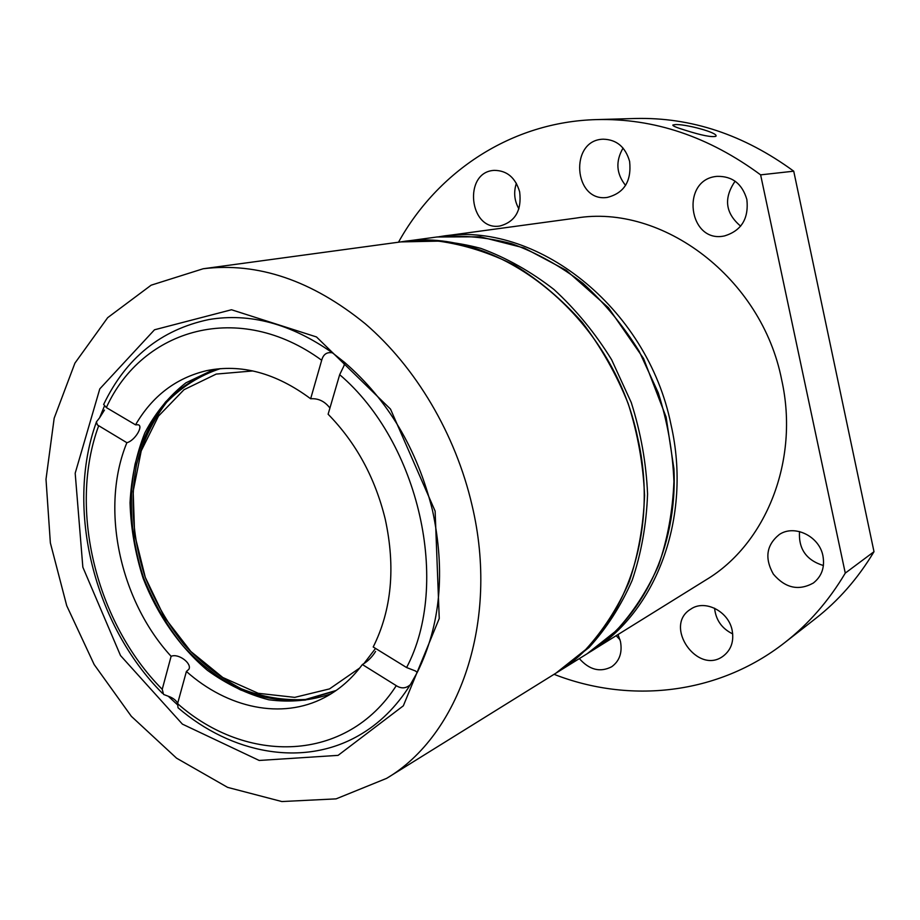 <?xml version="1.0" encoding="UTF-8"?>
<svg xmlns="http://www.w3.org/2000/svg" width="920" height="920" viewBox="0 0 920 920"><rect width="100%" height="100%" fill="white"/><g stroke="black" fill="none" stroke-linecap="round" stroke-linejoin="round"><path stroke-width="1.38" d="M220.006 368.678C199.329 375.21 181.194 386.296 165.6 401.936C151.857 419.727 141.703 440.369 135.136 463.841C128.006 500.307 131.054 540.074 143.646 578.013C153.651 602.726 166.681 625.255 182.723 645.598C200.18 664.182 219.408 678.925 240.407 689.85C261.981 698.176 283.59 701.592 305.256 700.085L335.903 690.632M220.282 368.655C199.858 375.417 181.964 386.641 166.6 402.327C153.077 420.129 143.106 440.703 136.677 464.048C129.72 500.307 132.802 539.775 145.291 577.415C155.227 601.944 168.142 624.323 184.023 644.552C201.319 663.044 220.374 677.775 241.189 688.735C262.579 697.153 284.038 700.73 305.578 699.464L336.133 690.471M588.731 652.74L706.123 579.807C765.808 544.134 799.744 460.701 781.689 379.914C761.76 277.598 661.986 203.515 575.909 218.109L438.978 236.727M472.029 505.241C455.526 434.044 415.874 367.252 365.332 323.817C311.938 280.404 257.887 262.05 203.182 268.755L151.156 285.177L107.674 317.664L74.911 363.147L54.176 418.186L46 479.262L50.358 542.88L66.723 605.705L94.162 664.539L131.353 716.335L176.571 758.183L227.631 787.382L281.865 801.55L336.087 798.87L386.63 778.355C459.517 735.39 499.698 621.149 472.029 505.241M329.923 408.054C324.783 401.315 318.354 398.21 310.649 398.762C275.931 372.979 241.258 363.618 206.632 370.656C176.042 377.947 152.352 396.002 135.539 424.833L138.126 424.764C143.761 425.799 134.883 440.76 126.879 442.704C99.923 507.886 119.646 600.392 171.108 656.317C178.434 652.981 192.372 663.654 188.83 669.323L186.403 671.462L177.583 703.639L178.043 707.768C231.46 753.675 302.853 767.579 358.604 735.609C379.143 723.925 396.393 706.939 410.366 684.641L417.231 672.451C440.484 625.531 445.579 571.504 432.492 510.358C417.381 449.397 388.079 400.073 344.574 362.376L344.011 365.734L339.675 374.681L328.118 414.218C356.063 442.796 375.096 477.744 385.216 519.064C395.68 567.284 391.678 609.925 373.209 646.99L406.594 667.54L415.391 670.944L417.231 672.451M178.158 704.122C176.456 700.545 173.178 697.923 168.291 696.244L177.364 704.662M104.431 406.042L99.601 417.806L104.454 410.078M214.279 369.311L185.92 382.812C169.142 395.991 155.457 412.666 144.865 432.825C136.275 454.48 131.33 477.802 130.03 502.791C130.847 528.183 135.194 553.322 143.095 578.208C157.251 614.698 179.549 646.771 207.437 670.346C226.872 684.365 247.296 694.174 268.732 699.763C290.271 702.661 311.063 700.672 331.096 693.795M186.403 671.462C227.493 708.112 281.727 720.004 324.346 697.636C338.997 690.011 351.67 678.983 362.376 664.539C367.632 661.514 372.025 657.156 375.59 651.44M362.376 664.539L396.278 685.664C401.327 688.884 406.019 688.539 410.366 684.641M168.291 696.244L163.553 694.439L162.23 689.31L171.108 656.317M99.601 417.806L96.37 421.947L97.428 424.948L126.879 442.704M103.638 404.421L106.34 407.572L135.539 424.833M310.649 398.762L321.69 360.26C323.288 354.292 326.876 351.82 332.465 352.854C291.042 323.736 249.826 312.639 208.828 319.562C161.046 329.647 125.994 357.926 103.684 404.397M554.058 674.314C629.142 703.754 717.657 695.163 784.725 642.631L815.315 618.757C838.465 600.702 858.026 578.346 874 551.689L845.273 573.114L760.621 174.857C708.733 136.562 654.005 118.139 596.436 119.6C511.278 121.865 437.586 171.672 398.498 242.213M784.725 642.631C808.611 624.001 828.793 600.829 845.273 573.114M760.621 174.857L793.73 171.189C743.831 134.665 691 117.104 635.226 118.496L596.436 119.6M685.504 130.318C676.671 127.638 672.451 125.867 672.853 125.028L674.728 124.66C683.779 123.452 719.44 132.837 715.863 136.309C711.7 137.402 701.581 135.401 685.504 130.318M793.73 171.189L874 551.689M623.058 148.074C615.411 161.287 616.25 173.73 625.577 185.414M735.115 181.194C723.453 198.202 725.305 213.187 740.657 226.159M616.17 635.708L620.034 639.803M714.575 608.212C715.841 620.034 721.878 628.601 732.699 633.903M799.526 531.564C798.41 548.929 806.369 560.257 823.411 565.535M516.373 183.298C513.475 192.234 514.326 200.767 518.903 208.874M629.625 161.46C625.45 146.993 616.676 139.564 603.279 139.196C568.962 139.817 573.562 202.676 607.315 197.409C624.231 193.085 631.672 181.102 629.625 161.46M746.867 199.513C742.221 183.758 732.285 176.03 717.082 176.364C680.053 179.158 688.356 243.961 724.5 235.922C741.451 230.736 748.903 218.603 746.867 199.513M579.347 658.594C589.421 669.956 600.208 672.669 611.719 666.735C619.551 661.008 622.472 652.591 620.459 641.481L618.021 634.558M732.147 630.315C728.606 611.202 704.755 599.184 690.817 609.109C662.779 625.692 697.889 676.085 723.603 655.799C731.25 649.646 734.091 641.148 732.147 630.315M822.951 555.944C819.409 536.21 794.477 524.181 779.343 534.497C766.418 544.95 764.416 558.164 773.352 574.115C785.289 588.121 798.617 591.1 813.337 583.038C821.721 576.391 824.929 567.364 822.951 555.944M519.662 191.889C515.476 177.675 507.023 170.499 494.327 170.373C462.806 171.695 469.039 231.391 499.928 225.998C515.246 221.789 521.824 210.427 519.662 191.889M435.125 511.117L390.517 409.112L316.491 336.95L231.495 309.752L154.502 329.785L99.785 388.884L75.187 473.213L82.846 567.18L120.508 655.546L182.39 724.12L259.198 760.46L338.089 755.366L403.339 705.812L439.242 618.481L435.125 511.117M344.574 362.376L332.465 352.854M252.839 370.944L216.2 374.084L183.988 389.723L158.458 416.127L141.22 450.903L133.17 491.315L134.619 534.462L145.302 577.415L164.45 617.308L190.831 651.486L222.789 677.499L258.244 693.3L294.733 697.371L329.532 688.896L359.777 667.966M363.86 663.676L375.544 648.428M590.398 651.728C655.615 612.915 692.392 518.063 671.013 424.706C647.231 306.429 534.773 220.167 440.898 236.452M386.63 778.355L555.944 673.141C622.644 633.5 660.146 535.302 637.744 438.173C612.766 315.1 496.662 225.147 400.706 241.914L203.182 268.755M557.704 672.025L588.949 647.577C606.498 628.394 620.896 606.004 632.155 580.382C641.309 553.276 646.438 524.503 647.565 494.04C646.265 463.174 640.814 432.653 631.235 402.477L611.627 359.72C595.182 333.097 575.954 309.683 553.943 289.466C530.783 271.492 506.414 257.795 480.849 248.377C455.078 241.569 429.743 239.223 404.823 241.362L402.776 241.649M559.475 670.944L587.098 653.775L616.055 630.89C633.305 612.145 647.473 590.306 658.57 565.363C667.609 539.005 672.727 511.048 673.923 481.505C672.738 451.559 667.518 421.981 658.237 392.759L639.216 351.359C623.231 325.588 604.497 302.933 583.038 283.383C560.429 265.995 536.613 252.758 511.589 243.673C486.358 237.095 461.518 234.864 437.046 236.98L404.823 241.362M406.594 667.54C450.788 583.935 419.497 442.669 339.675 374.681M177.583 703.639C246.64 764.612 346.518 763.094 396.278 685.664M98.659 425.81C67.988 508.944 96.198 622.978 162.23 689.31M321.69 360.26C239.154 299.874 142.393 328.417 106.34 407.572M555.944 673.141L585.615 649.623C603.267 630.327 617.757 607.809 629.073 582.072C638.261 554.852 643.425 525.976 644.563 495.42C643.252 464.462 637.801 433.849 628.188 403.592C616.308 374.164 601.013 347.093 582.279 322.402C561.936 299.575 539.545 280.6 515.12 265.489C489.992 252.862 464.473 244.743 438.564 241.12L400.706 241.914M587.098 653.775C642.01 619.793 677.672 548.113 673.946 468.878L666.126 417.128L643.563 358.524L608.442 307.705L566.237 270.308L524.147 247.963L480.286 236.796L437.046 236.98M162.403 693.289C94.357 625.244 65.09 508.921 96.209 422.602"/></g></svg>
